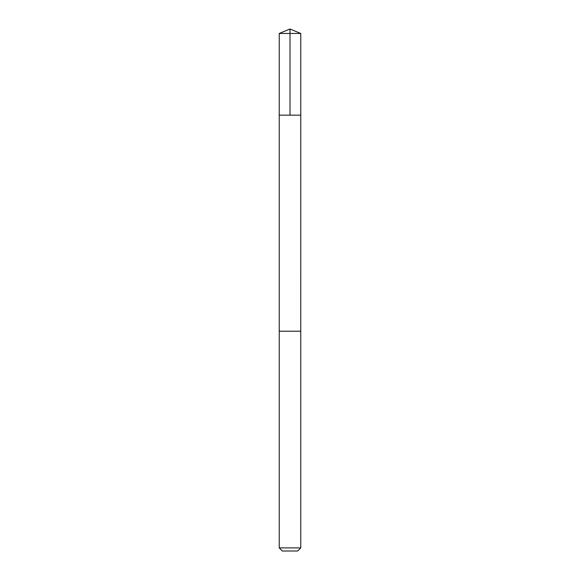 <?xml version="1.0" encoding="UTF-8"?>
<svg xmlns="http://www.w3.org/2000/svg" width="580" height="580" viewBox="0 0 580 580"><rect width="100%" height="100%" fill="white"/><g stroke="black" fill="none" stroke-linecap="round" stroke-linejoin="round"><path stroke-width="0.87" d="M281.329 115.159L300.766 115.159L300.766 33.459L279.234 33.459L279.234 115.159L300.766 115.159L300.759 331.209L279.241 331.209L279.234 115.159L281.329 115.159M300.766 331.209L279.234 331.209L279.234 547.89L300.766 547.89L300.766 331.209M300.766 547.89L297.663 551L282.337 551L279.234 547.89M290 115.159L290 29L279.234 33.459M290 29L300.766 33.459"/></g></svg>
